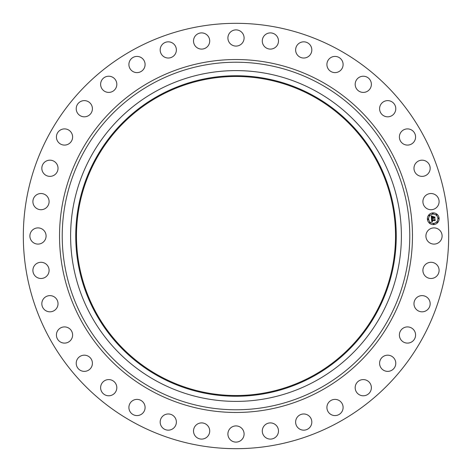<?xml version="1.0" encoding="UTF-8"?>
<svg xmlns="http://www.w3.org/2000/svg" width="472" height="472" viewBox="0 0 472 472"><rect width="100%" height="100%" fill="white"/><g stroke="black" fill="none" stroke-linecap="round" stroke-linejoin="round"><path stroke-width="0.35" stroke-dasharray="2.36 1.77" d="M426.906 232.118A8.095 8.095 0 0 1 437.892 228.896A8.095 8.095 0 0 1 441.119 239.882A8.095 8.095 0 0 1 430.128 243.104A8.095 8.095 0 0 1 426.906 232.118M134.036 422.641A212.677 212.677 0 0 1 49.359 134.036A212.677 212.677 0 0 1 337.964 49.359A212.677 212.677 0 0 1 422.641 337.964A212.677 212.677 0 0 1 134.036 422.641M312.482 96.005A159.524 159.524 0 0 1 375.995 312.482A159.524 159.524 0 0 1 159.518 375.995A159.524 159.524 0 0 1 96.005 159.518A159.524 159.524 0 0 1 312.482 96.005M424.682 265.329A8.095 8.095 0 0 1 436.057 264.06A8.095 8.095 0 0 1 437.326 275.442A8.095 8.095 0 0 1 425.945 276.71A8.095 8.095 0 0 1 424.682 265.329M416.723 297.643A8.095 8.095 0 0 1 428.145 298.375A8.095 8.095 0 0 1 427.42 309.803A8.095 8.095 0 0 1 415.991 309.072A8.095 8.095 0 0 1 416.723 297.643M403.271 328.093A8.095 8.095 0 0 1 414.398 330.795A8.095 8.095 0 0 1 411.696 341.923A8.095 8.095 0 0 1 400.569 339.221A8.095 8.095 0 0 1 403.271 328.093M384.739 355.74A8.095 8.095 0 0 1 395.223 360.331A8.095 8.095 0 0 1 390.633 370.821A8.095 8.095 0 0 1 380.143 366.225A8.095 8.095 0 0 1 384.739 355.74M361.688 379.748A8.095 8.095 0 0 1 371.216 386.09A8.095 8.095 0 0 1 364.874 395.624A8.095 8.095 0 0 1 355.339 389.282A8.095 8.095 0 0 1 361.688 379.748M334.813 399.389A8.095 8.095 0 0 1 343.103 407.289A8.095 8.095 0 0 1 335.197 415.578A8.095 8.095 0 0 1 326.913 407.672A8.095 8.095 0 0 1 334.813 399.389M304.942 414.068A8.095 8.095 0 0 1 311.726 423.29A8.095 8.095 0 0 1 302.505 430.075A8.095 8.095 0 0 1 295.72 420.853A8.095 8.095 0 0 1 304.942 414.068M272.975 423.331A8.095 8.095 0 0 1 278.055 433.591A8.095 8.095 0 0 1 267.795 438.677A8.095 8.095 0 0 1 262.715 428.417A8.095 8.095 0 0 1 272.975 423.331M239.882 426.906A8.095 8.095 0 0 1 243.104 437.892A8.095 8.095 0 0 1 232.118 441.119A8.095 8.095 0 0 1 228.896 430.128A8.095 8.095 0 0 1 239.882 426.906M206.671 424.682A8.095 8.095 0 0 1 207.94 436.057A8.095 8.095 0 0 1 196.558 437.326A8.095 8.095 0 0 1 195.29 425.945A8.095 8.095 0 0 1 206.671 424.682M174.357 416.723A8.095 8.095 0 0 1 173.625 428.145A8.095 8.095 0 0 1 162.197 427.42A8.095 8.095 0 0 1 162.928 415.991A8.095 8.095 0 0 1 174.357 416.723M143.907 403.271A8.095 8.095 0 0 1 141.205 414.398A8.095 8.095 0 0 1 130.077 411.696A8.095 8.095 0 0 1 132.78 400.569A8.095 8.095 0 0 1 143.907 403.271M116.26 384.739A8.095 8.095 0 0 1 111.669 395.223A8.095 8.095 0 0 1 101.179 390.633A8.095 8.095 0 0 1 105.775 380.143A8.095 8.095 0 0 1 116.26 384.739M92.252 361.688A8.095 8.095 0 0 1 85.91 371.216A8.095 8.095 0 0 1 76.375 364.874A8.095 8.095 0 0 1 82.718 355.339A8.095 8.095 0 0 1 92.252 361.688M72.611 334.813A8.095 8.095 0 0 1 64.711 343.103A8.095 8.095 0 0 1 56.422 335.197A8.095 8.095 0 0 1 64.328 326.913A8.095 8.095 0 0 1 72.611 334.813M57.932 304.942A8.095 8.095 0 0 1 48.71 311.726A8.095 8.095 0 0 1 41.925 302.505A8.095 8.095 0 0 1 51.147 295.72A8.095 8.095 0 0 1 57.932 304.942M48.669 272.975A8.095 8.095 0 0 1 38.409 278.055A8.095 8.095 0 0 1 33.323 267.795A8.095 8.095 0 0 1 43.583 262.715A8.095 8.095 0 0 1 48.669 272.975M45.094 239.882A8.095 8.095 0 0 1 34.108 243.104A8.095 8.095 0 0 1 30.881 232.118A8.095 8.095 0 0 1 41.872 228.896A8.095 8.095 0 0 1 45.094 239.882M47.318 206.671A8.095 8.095 0 0 1 35.943 207.94A8.095 8.095 0 0 1 34.674 196.558A8.095 8.095 0 0 1 46.055 195.29A8.095 8.095 0 0 1 47.318 206.671M55.277 174.357A8.095 8.095 0 0 1 43.855 173.625A8.095 8.095 0 0 1 44.58 162.197A8.095 8.095 0 0 1 56.009 162.928A8.095 8.095 0 0 1 55.277 174.357M68.729 143.907A8.095 8.095 0 0 1 57.602 141.205A8.095 8.095 0 0 1 60.304 130.077A8.095 8.095 0 0 1 71.431 132.78A8.095 8.095 0 0 1 68.729 143.907M87.261 116.26A8.095 8.095 0 0 1 76.777 111.669A8.095 8.095 0 0 1 81.367 101.179A8.095 8.095 0 0 1 91.857 105.775A8.095 8.095 0 0 1 87.261 116.26M110.312 92.252A8.095 8.095 0 0 1 100.784 85.91A8.095 8.095 0 0 1 107.126 76.375A8.095 8.095 0 0 1 116.661 82.718A8.095 8.095 0 0 1 110.312 92.252M137.187 72.611A8.095 8.095 0 0 1 128.897 64.711A8.095 8.095 0 0 1 136.803 56.422A8.095 8.095 0 0 1 145.087 64.328A8.095 8.095 0 0 1 137.187 72.611M167.058 57.932A8.095 8.095 0 0 1 160.273 48.71A8.095 8.095 0 0 1 169.495 41.925A8.095 8.095 0 0 1 176.28 51.147A8.095 8.095 0 0 1 167.058 57.932M199.025 48.669A8.095 8.095 0 0 1 193.945 38.409A8.095 8.095 0 0 1 204.205 33.323A8.095 8.095 0 0 1 209.285 43.583A8.095 8.095 0 0 1 199.025 48.669M232.118 45.094A8.095 8.095 0 0 1 228.896 34.108A8.095 8.095 0 0 1 239.882 30.881A8.095 8.095 0 0 1 243.104 41.872A8.095 8.095 0 0 1 232.118 45.094M265.329 47.318A8.095 8.095 0 0 1 264.06 35.943A8.095 8.095 0 0 1 275.442 34.674A8.095 8.095 0 0 1 276.71 46.055A8.095 8.095 0 0 1 265.329 47.318M297.643 55.277A8.095 8.095 0 0 1 298.375 43.855A8.095 8.095 0 0 1 309.803 44.58A8.095 8.095 0 0 1 309.072 56.009A8.095 8.095 0 0 1 297.643 55.277M328.093 68.729A8.095 8.095 0 0 1 330.795 57.602A8.095 8.095 0 0 1 341.923 60.304A8.095 8.095 0 0 1 339.221 71.431A8.095 8.095 0 0 1 328.093 68.729M355.74 87.261A8.095 8.095 0 0 1 360.331 76.777A8.095 8.095 0 0 1 370.821 81.367A8.095 8.095 0 0 1 366.225 91.857A8.095 8.095 0 0 1 355.74 87.261M379.748 110.312A8.095 8.095 0 0 1 386.09 100.784A8.095 8.095 0 0 1 395.624 107.126A8.095 8.095 0 0 1 389.282 116.661A8.095 8.095 0 0 1 379.748 110.312M399.389 137.187A8.095 8.095 0 0 1 407.289 128.897A8.095 8.095 0 0 1 415.578 136.803A8.095 8.095 0 0 1 407.672 145.087A8.095 8.095 0 0 1 399.389 137.187M414.068 167.058A8.095 8.095 0 0 1 423.29 160.273A8.095 8.095 0 0 1 430.075 169.495A8.095 8.095 0 0 1 420.853 176.28A8.095 8.095 0 0 1 414.068 167.058M423.331 199.025A8.095 8.095 0 0 1 433.591 193.945A8.095 8.095 0 0 1 438.677 204.205A8.095 8.095 0 0 1 428.417 209.285A8.095 8.095 0 0 1 423.331 199.025M315.29 90.854A165.389 165.389 0 0 1 381.146 315.29A165.389 165.389 0 0 1 156.71 381.146A165.389 165.389 0 0 1 90.854 156.71A165.389 165.389 0 0 1 315.29 90.854M432.747 212.896A5.865 5.865 0 0 0 427.414 219.256A5.865 5.865 0 0 0 433.768 224.589A5.865 5.865 0 0 0 439.102 218.229A5.865 5.865 0 0 0 432.747 212.896M433.662 223.344A4.62 4.62 0 0 0 437.863 218.341A4.62 4.62 0 0 0 432.853 214.135A4.62 4.62 0 0 0 428.653 219.144A4.62 4.62 0 0 0 433.662 223.344M428.063 219.551A0.354 0.354 0 0 0 428.387 219.167A0.354 0.354 0 0 0 428.004 218.843A0.354 0.354 0 0 0 427.679 219.232A0.354 0.354 0 0 0 428.063 219.551M432.83 213.869A0.354 0.354 0 0 0 433.154 213.486A0.354 0.354 0 0 0 432.771 213.161A0.354 0.354 0 0 0 432.446 213.55A0.354 0.354 0 0 0 432.83 213.869M429.272 215.728A0.354 0.354 0 0 0 429.597 215.338A0.354 0.354 0 0 0 429.207 215.02A0.354 0.354 0 0 0 428.889 215.403A0.354 0.354 0 0 0 429.272 215.728M438.512 218.642A0.354 0.354 0 0 0 438.836 218.253A0.354 0.354 0 0 0 438.453 217.928A0.354 0.354 0 0 0 438.128 218.318A0.354 0.354 0 0 0 438.512 218.642M436.659 215.079A0.354 0.354 0 0 0 436.983 214.695A0.354 0.354 0 0 0 436.6 214.371A0.354 0.354 0 0 0 436.276 214.754A0.354 0.354 0 0 0 436.659 215.079M433.685 223.61A0.354 0.354 0 0 0 433.361 223.999A0.354 0.354 0 0 0 433.744 224.324A0.354 0.354 0 0 0 434.069 223.934A0.354 0.354 0 0 0 433.685 223.61M429.856 222.406A0.354 0.354 0 0 0 429.532 222.79A0.354 0.354 0 0 0 429.915 223.114A0.354 0.354 0 0 0 430.24 222.731A0.354 0.354 0 0 0 429.856 222.406M437.243 221.757A0.354 0.354 0 0 0 436.919 222.147A0.354 0.354 0 0 0 437.308 222.465A0.354 0.354 0 0 0 437.632 222.082A0.354 0.354 0 0 0 437.243 221.757M431.491 218.66L432.865 218.188L433.272 218.666L433.078 218.17L433.396 218.542L433.267 218.152L434.37 218.058L434.736 218.447L434.623 217.191L433.036 217.663L433.373 216.613L432.299 216.701L432.8 217.462L431.815 217.545L431.921 216.53L431.75 217.616L432.818 217.68L431.626 217.787L431.62 216.766L432.057 216.359L431.255 216.005L431.491 218.66M431.508 218.896L431.803 221.952L432.564 221.51L432.039 221.327L431.909 220.678L432.576 221.374L432.104 220.66L434.647 220.436L434.977 220.772L434.871 219.604L431.851 220.141L432.317 219.197L431.508 218.896M432.376 216.506L433.479 216.412L432.376 216.506M431.656 218.719L432.417 219.091L431.656 218.719M431.396 215.798L432.216 216.194L431.396 215.798M432.116 219.368L431.974 220.029L434.635 219.799L435.001 219.421L435.172 220.583L435.054 219.273L434.612 219.722L432.045 219.946L432.116 219.368M433.184 216.902L433.166 217.492L434.783 216.978L434.972 218.306L434.842 216.831L433.231 217.421L433.184 216.902"/><path stroke-width="0.71" d="M426.906 232.118A8.095 8.095 0 0 1 437.892 228.896A8.095 8.095 0 0 1 441.119 239.882A8.095 8.095 0 0 1 430.128 243.104A8.095 8.095 0 0 1 426.906 232.118M134.036 422.641A212.677 212.677 0 0 1 49.359 134.036A212.677 212.677 0 0 1 337.964 49.359A212.677 212.677 0 0 1 422.641 337.964A212.677 212.677 0 0 1 134.036 422.641M159.518 375.995A159.524 159.524 0 0 1 96.005 159.518A159.524 159.524 0 0 1 312.482 96.005A159.524 159.524 0 0 1 375.995 312.482A159.524 159.524 0 0 1 159.518 375.995M312.83 95.362A160.256 160.256 0 0 1 376.638 312.83A160.256 160.256 0 0 1 159.17 376.638A160.256 160.256 0 0 1 95.362 159.17A160.256 160.256 0 0 1 312.83 95.362M315.29 90.854A165.389 165.389 0 0 1 381.146 315.29A165.389 165.389 0 0 1 156.71 381.146A165.389 165.389 0 0 1 90.854 156.71A165.389 165.389 0 0 1 315.29 90.854M47.318 206.671A8.095 8.095 0 0 1 35.943 207.94A8.095 8.095 0 0 1 34.674 196.558A8.095 8.095 0 0 1 46.055 195.29A8.095 8.095 0 0 1 47.318 206.671M416.723 297.643A8.095 8.095 0 0 1 428.145 298.375A8.095 8.095 0 0 1 427.42 309.803A8.095 8.095 0 0 1 415.991 309.072A8.095 8.095 0 0 1 416.723 297.643M55.277 174.357A8.095 8.095 0 0 1 43.855 173.625A8.095 8.095 0 0 1 44.58 162.197A8.095 8.095 0 0 1 56.009 162.928A8.095 8.095 0 0 1 55.277 174.357M403.271 328.093A8.095 8.095 0 0 1 414.398 330.795A8.095 8.095 0 0 1 411.696 341.923A8.095 8.095 0 0 1 400.569 339.221A8.095 8.095 0 0 1 403.271 328.093M68.729 143.907A8.095 8.095 0 0 1 57.602 141.205A8.095 8.095 0 0 1 60.304 130.077A8.095 8.095 0 0 1 71.431 132.78A8.095 8.095 0 0 1 68.729 143.907M384.739 355.74A8.095 8.095 0 0 1 395.223 360.331A8.095 8.095 0 0 1 390.633 370.821A8.095 8.095 0 0 1 380.143 366.225A8.095 8.095 0 0 1 384.739 355.74M87.261 116.26A8.095 8.095 0 0 1 76.777 111.669A8.095 8.095 0 0 1 81.367 101.179A8.095 8.095 0 0 1 91.857 105.775A8.095 8.095 0 0 1 87.261 116.26M361.688 379.748A8.095 8.095 0 0 1 371.216 386.09A8.095 8.095 0 0 1 364.874 395.624A8.095 8.095 0 0 1 355.339 389.282A8.095 8.095 0 0 1 361.688 379.748M110.312 92.252A8.095 8.095 0 0 1 100.784 85.91A8.095 8.095 0 0 1 107.126 76.375A8.095 8.095 0 0 1 116.661 82.718A8.095 8.095 0 0 1 110.312 92.252M334.813 399.389A8.095 8.095 0 0 1 343.103 407.289A8.095 8.095 0 0 1 335.197 415.578A8.095 8.095 0 0 1 326.913 407.672A8.095 8.095 0 0 1 334.813 399.389M137.187 72.611A8.095 8.095 0 0 1 128.897 64.711A8.095 8.095 0 0 1 136.803 56.422A8.095 8.095 0 0 1 145.087 64.328A8.095 8.095 0 0 1 137.187 72.611M304.942 414.068A8.095 8.095 0 0 1 311.726 423.29A8.095 8.095 0 0 1 302.505 430.075A8.095 8.095 0 0 1 295.72 420.853A8.095 8.095 0 0 1 304.942 414.068M167.058 57.932A8.095 8.095 0 0 1 160.273 48.71A8.095 8.095 0 0 1 169.495 41.925A8.095 8.095 0 0 1 176.28 51.147A8.095 8.095 0 0 1 167.058 57.932M272.975 423.331A8.095 8.095 0 0 1 278.055 433.591A8.095 8.095 0 0 1 267.795 438.677A8.095 8.095 0 0 1 262.715 428.417A8.095 8.095 0 0 1 272.975 423.331M199.025 48.669A8.095 8.095 0 0 1 193.945 38.409A8.095 8.095 0 0 1 204.205 33.323A8.095 8.095 0 0 1 209.285 43.583A8.095 8.095 0 0 1 199.025 48.669M239.882 426.906A8.095 8.095 0 0 1 243.104 437.892A8.095 8.095 0 0 1 232.118 441.119A8.095 8.095 0 0 1 228.896 430.128A8.095 8.095 0 0 1 239.882 426.906M232.118 45.094A8.095 8.095 0 0 1 228.896 34.108A8.095 8.095 0 0 1 239.882 30.881A8.095 8.095 0 0 1 243.104 41.872A8.095 8.095 0 0 1 232.118 45.094M206.671 424.682A8.095 8.095 0 0 1 207.94 436.057A8.095 8.095 0 0 1 196.558 437.326A8.095 8.095 0 0 1 195.29 425.945A8.095 8.095 0 0 1 206.671 424.682M265.329 47.318A8.095 8.095 0 0 1 264.06 35.943A8.095 8.095 0 0 1 275.442 34.674A8.095 8.095 0 0 1 276.71 46.055A8.095 8.095 0 0 1 265.329 47.318M174.357 416.723A8.095 8.095 0 0 1 173.625 428.145A8.095 8.095 0 0 1 162.197 427.42A8.095 8.095 0 0 1 162.928 415.991A8.095 8.095 0 0 1 174.357 416.723M297.643 55.277A8.095 8.095 0 0 1 298.375 43.855A8.095 8.095 0 0 1 309.803 44.58A8.095 8.095 0 0 1 309.072 56.009A8.095 8.095 0 0 1 297.643 55.277M143.907 403.271A8.095 8.095 0 0 1 141.205 414.398A8.095 8.095 0 0 1 130.077 411.696A8.095 8.095 0 0 1 132.78 400.569A8.095 8.095 0 0 1 143.907 403.271M328.093 68.729A8.095 8.095 0 0 1 330.795 57.602A8.095 8.095 0 0 1 341.923 60.304A8.095 8.095 0 0 1 339.221 71.431A8.095 8.095 0 0 1 328.093 68.729M116.26 384.739A8.095 8.095 0 0 1 111.669 395.223A8.095 8.095 0 0 1 101.179 390.633A8.095 8.095 0 0 1 105.775 380.143A8.095 8.095 0 0 1 116.26 384.739M355.74 87.261A8.095 8.095 0 0 1 360.331 76.777A8.095 8.095 0 0 1 370.821 81.367A8.095 8.095 0 0 1 366.225 91.857A8.095 8.095 0 0 1 355.74 87.261M92.252 361.688A8.095 8.095 0 0 1 85.91 371.216A8.095 8.095 0 0 1 76.375 364.874A8.095 8.095 0 0 1 82.718 355.339A8.095 8.095 0 0 1 92.252 361.688M379.748 110.312A8.095 8.095 0 0 1 386.09 100.784A8.095 8.095 0 0 1 395.624 107.126A8.095 8.095 0 0 1 389.282 116.661A8.095 8.095 0 0 1 379.748 110.312M72.611 334.813A8.095 8.095 0 0 1 64.711 343.103A8.095 8.095 0 0 1 56.422 335.197A8.095 8.095 0 0 1 64.328 326.913A8.095 8.095 0 0 1 72.611 334.813M399.389 137.187A8.095 8.095 0 0 1 407.289 128.897A8.095 8.095 0 0 1 415.578 136.803A8.095 8.095 0 0 1 407.672 145.087A8.095 8.095 0 0 1 399.389 137.187M57.932 304.942A8.095 8.095 0 0 1 48.71 311.726A8.095 8.095 0 0 1 41.925 302.505A8.095 8.095 0 0 1 51.147 295.72A8.095 8.095 0 0 1 57.932 304.942M414.068 167.058A8.095 8.095 0 0 1 423.29 160.273A8.095 8.095 0 0 1 430.075 169.495A8.095 8.095 0 0 1 420.853 176.28A8.095 8.095 0 0 1 414.068 167.058M48.669 272.975A8.095 8.095 0 0 1 38.409 278.055A8.095 8.095 0 0 1 33.323 267.795A8.095 8.095 0 0 1 43.583 262.715A8.095 8.095 0 0 1 48.669 272.975M423.331 199.025A8.095 8.095 0 0 1 433.591 193.945A8.095 8.095 0 0 1 438.677 204.205A8.095 8.095 0 0 1 428.417 209.285A8.095 8.095 0 0 1 423.331 199.025M45.094 239.882A8.095 8.095 0 0 1 34.108 243.104A8.095 8.095 0 0 1 30.881 232.118A8.095 8.095 0 0 1 41.872 228.896A8.095 8.095 0 0 1 45.094 239.882M424.682 265.329A8.095 8.095 0 0 1 436.057 264.06A8.095 8.095 0 0 1 437.326 275.442A8.095 8.095 0 0 1 425.945 276.71A8.095 8.095 0 0 1 424.682 265.329M433.768 224.589A5.865 5.865 0 0 1 427.414 219.256A5.865 5.865 0 0 1 432.747 212.896A5.865 5.865 0 0 1 439.102 218.229A5.865 5.865 0 0 1 433.768 224.589M432.853 214.135A4.62 4.62 0 0 1 437.863 218.341A4.62 4.62 0 0 1 433.662 223.344A4.62 4.62 0 0 1 428.653 219.144A4.62 4.62 0 0 1 432.853 214.135M431.508 218.896L432.317 219.197L431.851 220.141L434.871 219.604L434.977 220.772L434.647 220.436L432.104 220.66L432.576 221.374L431.909 220.678L432.039 221.327L432.564 221.51L431.803 221.952L431.508 218.896M431.656 218.719L432.417 219.091L431.656 218.719M432.116 219.368L432.045 219.946L434.612 219.722L435.054 219.273L435.172 220.583L435.001 219.421L434.635 219.799L431.974 220.029L432.116 219.368M431.491 218.66L431.255 216.005L432.057 216.359L431.62 216.766L431.626 217.787L432.818 217.68L431.75 217.616L431.921 216.53L431.815 217.545L432.8 217.462L432.299 216.701L433.373 216.613L433.036 217.663L434.623 217.191L434.736 218.447L434.37 218.058L433.267 218.152L433.396 218.542L433.078 218.17L433.272 218.666L432.865 218.188L431.491 218.66M431.396 215.798L432.216 216.194L431.396 215.798M432.376 216.506L433.479 216.412L432.376 216.506M433.184 216.902L433.231 217.421L434.842 216.831L434.972 218.306L434.783 216.978L433.166 217.492L433.184 216.902M428.004 218.843A0.354 0.354 0 0 1 428.387 219.167A0.354 0.354 0 0 1 428.063 219.551A0.354 0.354 0 0 1 427.679 219.232A0.354 0.354 0 0 1 428.004 218.843M432.771 213.161A0.354 0.354 0 0 1 433.154 213.486A0.354 0.354 0 0 1 432.83 213.869A0.354 0.354 0 0 1 432.446 213.55A0.354 0.354 0 0 1 432.771 213.161M429.207 215.02A0.354 0.354 0 0 1 429.597 215.338A0.354 0.354 0 0 1 429.272 215.728A0.354 0.354 0 0 1 428.889 215.403A0.354 0.354 0 0 1 429.207 215.02M438.453 217.928A0.354 0.354 0 0 1 438.836 218.253A0.354 0.354 0 0 1 438.512 218.642A0.354 0.354 0 0 1 438.128 218.318A0.354 0.354 0 0 1 438.453 217.928M436.6 214.371A0.354 0.354 0 0 1 436.983 214.695A0.354 0.354 0 0 1 436.659 215.079A0.354 0.354 0 0 1 436.276 214.754A0.354 0.354 0 0 1 436.6 214.371M433.744 224.324A0.354 0.354 0 0 1 433.361 223.999A0.354 0.354 0 0 1 433.685 223.61A0.354 0.354 0 0 1 434.069 223.934A0.354 0.354 0 0 1 433.744 224.324M429.915 223.114A0.354 0.354 0 0 1 429.532 222.79A0.354 0.354 0 0 1 429.856 222.406A0.354 0.354 0 0 1 430.24 222.731A0.354 0.354 0 0 1 429.915 223.114M437.308 222.465A0.354 0.354 0 0 1 436.919 222.147A0.354 0.354 0 0 1 437.243 221.757A0.354 0.354 0 0 1 437.632 222.082A0.354 0.354 0 0 1 437.308 222.465M319.314 83.497A173.779 173.779 0 0 1 388.503 319.314A173.779 173.779 0 0 1 152.686 388.503A173.779 173.779 0 0 1 83.497 152.686A173.779 173.779 0 0 1 319.314 83.497M320.606 81.137A176.469 176.469 0 0 1 390.863 320.606A176.469 176.469 0 0 1 151.394 390.863A176.469 176.469 0 0 1 81.137 151.394A176.469 176.469 0 0 1 320.606 81.137"/></g></svg>
